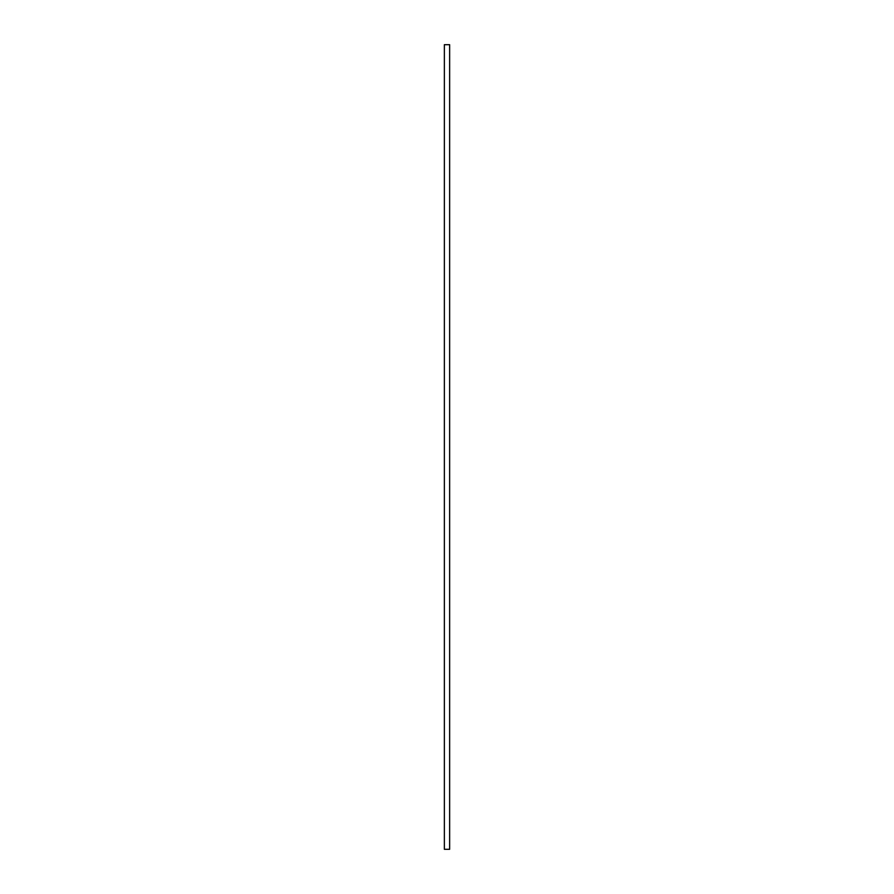 <?xml version="1.0" encoding="UTF-8"?>
<svg xmlns="http://www.w3.org/2000/svg" width="894" height="894" viewBox="0 0 894 894"><rect width="100%" height="100%" fill="white"/><g stroke="black" fill="none" stroke-linecap="round" stroke-linejoin="round"><path stroke-width="1.34" d="M449.637 849.3L444.363 849.3L444.363 44.7L449.637 44.7L449.637 849.3"/></g></svg>
